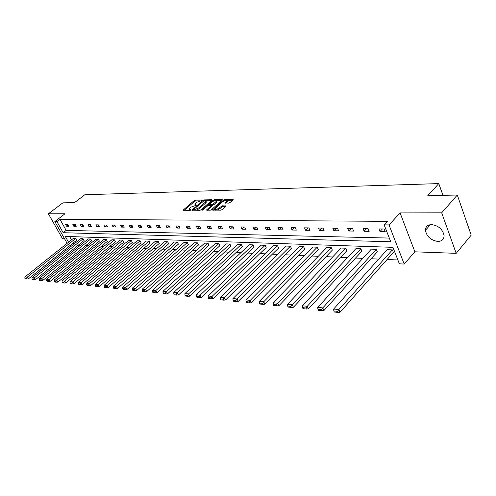 <?xml version="1.0" encoding="UTF-8"?>
<svg xmlns="http://www.w3.org/2000/svg" width="496" height="496" viewBox="0 0 496 496"><rect width="100%" height="100%" fill="white"/><g stroke="black" fill="none" stroke-linecap="round" stroke-linejoin="round"><path stroke-width="0.74" d="M202.207 200.285L202.176 199.931L195.418 200.068L194.184 200.589L183.012 210.242L190.005 210.385L190.886 210.013L190.867 209.641L189.137 209.039L190.83 207.198L196.577 205.121L194.81 204.166L195.573 203.137L196.478 202.362L202.207 200.285M437.763 241.434C430.807 240.293 426.696 236.586 425.438 230.311C425.543 226.691 427.602 224.781 431.607 224.589C438.47 225.593 442.624 229.22 444.081 235.482C444.044 239.32 441.942 241.304 437.763 241.434M57.654 226.548L57.468 226.207M456.19 253.344L441.682 212.827L400.098 212.927L414.873 251.813L456.19 253.344L471.2 235.141L457.3 195.04L427.831 195.622L438.793 183.594L84.797 194.761L74.536 202.616L62.849 202.852L48.41 213.801L62.496 238.719L64.567 238.793M457.3 195.04L441.682 212.827M228.749 203.112L230.057 202.56L233.132 199.838L233.046 199.311L224.93 199.473L223.646 200.018L212.387 210.019L220.763 210.18L222.078 209.628L226.083 205.976L222.289 205.79L219.12 207.985C216.789 209.523 215.363 209.814 214.849 208.872L222.735 201.643C225.06 200.117 226.48 199.826 226.988 200.762L224.961 202.945L228.749 203.112M67.14 243.356L54.845 221.563L64.995 213.757L48.41 213.801M54.845 221.563L56.922 221.588L63.19 232.717L390.749 241.757L384.152 224.868L389.013 224.917L404.209 264.064L399.373 263.822L392.925 247.337L65.267 236.412L68.547 242.234M384.152 224.868L387.444 221.328L59.929 219.269L56.922 221.588M400.098 212.927L389.013 224.917M212.065 200.241L212.009 199.733L204.321 199.888L203.069 200.415L191.871 210.174L199.801 210.323L201.078 209.777L212.065 200.241M214.489 199.683L222.685 199.739L211.439 209.703L210.143 210.254L206.466 210.062L211.432 205.499L208.915 205.319L207.644 205.865L202.969 209.926L201.878 210.161L213.224 200.223L214.489 199.683L214.886 200.52M442.947 195.325L438.793 183.594M376.34 249.314L322.778 307.898L317.744 307.377L371.318 249.135L376.34 249.314L377.357 251.85L323.938 310.515L322.778 307.898L321.427 309.634L317.905 309.262L318.37 310.304L321.892 310.682L321.427 309.634M345.842 248.217L292.256 304.724L287.562 304.24L341.136 248.043L345.842 248.217L346.865 250.672L293.415 307.253L292.256 304.724L290.96 306.404L287.674 306.051L288.139 307.061L291.425 307.415L290.96 306.404M317.254 247.188L263.76 301.76L259.365 301.308L312.84 247.027L317.254 247.188L318.283 249.569L264.92 304.209L263.76 301.76L262.508 303.385L259.433 303.056L259.898 304.029L262.973 304.364L262.508 303.385M290.402 246.214L237.088 298.989L232.971 298.561L286.248 246.066L290.402 246.214L291.431 248.527L238.247 301.363L237.088 298.989L235.885 300.557L233.008 300.254L233.467 301.196L236.35 301.506L235.885 300.557M265.131 245.309L212.077 296.385L208.215 295.982L261.218 245.167L265.131 245.309L266.16 247.554L213.23 298.691L212.077 296.385L210.918 297.91L208.215 297.619L208.673 298.536L211.383 298.828L210.918 297.91M241.304 244.447L188.573 293.942L184.94 293.564L237.615 244.317L241.304 244.447L242.333 246.63L189.726 296.18L188.573 293.942L187.457 295.418L184.909 295.145L185.374 296.038L187.916 296.31L187.457 295.418M218.81 243.641L166.451 291.642L163.023 291.282L215.32 243.511L218.81 243.641L219.833 245.762L167.592 293.812L166.451 291.642L165.366 293.074L162.967 292.82L163.426 293.688L165.825 293.942L165.366 293.074M197.532 242.873L145.582 289.466L142.346 289.131L194.227 242.755L197.532 242.873L198.549 244.937L146.717 291.586L145.582 289.466L144.534 290.861L142.271 290.619L142.724 291.462L144.987 291.71L144.534 290.861M177.37 242.147L125.872 287.42L122.81 287.097L174.239 242.036L177.37 242.147L178.386 244.156L126.995 289.478L125.872 287.42L124.856 288.771L122.717 288.548L123.163 289.366L125.302 289.596L124.856 288.771M158.249 241.459L107.217 285.479L104.321 285.175L155.279 241.347L158.249 241.459L159.259 243.418L108.333 287.482L107.217 285.479L106.231 286.793L104.203 286.583L104.65 287.382L106.677 287.599L106.231 286.793M140.083 240.802L89.54 283.638L86.794 283.352L137.256 240.703L140.083 240.802L141.087 242.718L90.644 285.597L89.54 283.638L88.586 284.921L86.664 284.723L87.104 285.498L89.032 285.708L88.586 284.921M122.81 240.182L72.769 281.895L70.165 281.623L120.119 240.083L122.81 240.182L123.802 242.048L73.867 283.805L72.769 281.895L71.846 283.148L70.017 282.956L70.457 283.712L72.28 283.91L71.846 283.148M106.355 239.587L56.835 280.234L54.355 279.98L103.788 239.494L106.355 239.587L107.341 241.409L57.914 282.1L56.835 280.234L55.93 281.455L54.194 281.275L54.628 282.013L56.364 282.199L55.93 281.455M90.669 239.022L41.67 278.659L39.308 278.411L88.22 238.936L90.669 239.022L91.648 240.802L42.743 280.476L41.67 278.659L40.796 279.849L39.141 279.676L39.568 280.401L41.224 280.581L40.796 279.849M75.696 238.483L27.23 277.159L24.98 276.923L73.358 238.396L75.696 238.483L76.669 240.225L28.291 278.932L27.23 277.159L26.375 278.318L24.8 278.151L25.222 278.864L26.796 279.031L26.375 278.318M69.626 236.555L71.492 239.884M73.222 242.978L73.873 244.137M78.256 245.198L80.346 245.291M85.802 245.545L87.997 245.644M93.527 245.904L95.833 246.01M101.438 246.27L103.862 246.382M109.542 246.642L112.084 246.76M117.843 247.027L120.516 247.151M126.356 247.423L129.152 247.554M135.073 247.826L138.012 247.963M144.02 248.242L147.101 248.384M153.196 248.663L156.426 248.812M162.607 249.097L165.999 249.259M172.273 249.55L175.826 249.711M182.199 250.009L185.919 250.176M192.392 250.48L196.292 250.66M202.87 250.964L206.956 251.15M213.633 251.46L217.924 251.658M224.707 251.974L229.202 252.185M236.102 252.501L240.808 252.718M247.826 253.047L252.762 253.27M259.898 253.605L265.075 253.84M272.329 254.175L277.76 254.429M285.144 254.77L290.842 255.037M298.356 255.384L304.333 255.657M311.984 256.01L318.252 256.302M326.052 256.661L332.63 256.971M340.572 257.337L347.479 257.653M355.57 258.032L362.824 258.366M371.076 258.751L378.69 259.098M387.109 259.489L397.873 259.991M83.099 238.75L34.367 277.896L32.06 277.661L80.705 238.663L83.099 238.75L84.072 240.51L35.427 279.694L34.367 277.896L33.499 279.074L31.887 278.907L32.308 279.62L33.926 279.794L33.499 279.074M98.419 239.301L49.16 279.44L46.742 279.186L95.914 239.208L98.419 239.301L99.405 241.106L50.239 281.275L49.16 279.44L48.273 280.643L46.574 280.463L47.008 281.201L48.701 281.381L48.273 280.643M114.483 239.878L64.703 281.052L62.161 280.792L111.854 239.785L114.483 239.878L115.475 241.726L65.788 282.937L64.703 281.052L63.786 282.292L62.006 282.1L62.44 282.856L64.22 283.042L63.786 282.292M131.341 240.486L81.046 282.757L78.374 282.478L128.582 240.386L131.341 240.486L132.339 242.377L82.144 284.685L81.046 282.757L80.104 284.022L78.232 283.824L78.672 284.592L80.544 284.797L80.104 284.022M149.054 241.124L98.264 284.549L95.443 284.251L146.153 241.019L149.054 241.124L150.059 243.059L99.374 286.527L98.264 284.549L97.29 285.845L95.319 285.64L95.765 286.428L97.737 286.638L97.29 285.845M167.685 241.794L116.417 286.434L113.441 286.124L164.635 241.688L167.685 241.794L168.702 243.784L117.533 288.467L116.417 286.434L115.419 287.773L113.336 287.55L113.782 288.362L115.866 288.585L115.419 287.773M187.314 242.507L135.588 288.43L132.444 288.102L184.103 242.389L187.314 242.507L188.337 244.54L136.716 290.513L135.588 288.43L134.559 289.8L132.358 289.571L132.81 290.402L135.005 290.637L134.559 289.8M208.022 243.251L155.868 290.538L152.539 290.191L204.631 243.127L208.022 243.251L209.045 245.34L157.003 292.683L155.868 290.538L154.802 291.952L152.47 291.704L152.929 292.559L155.254 292.807L154.802 291.952M229.902 244.038L177.351 292.77L173.823 292.404L226.312 243.908L229.902 244.038L230.925 246.19L178.492 294.977L177.351 292.77L176.247 294.227L173.78 293.967L174.239 294.847L176.706 295.108L176.247 294.227M253.047 244.869L200.148 295.145L196.397 294.754L249.246 244.733L253.047 244.869L254.076 247.082L201.295 297.414L200.148 295.145L199.008 296.645L196.385 296.366L196.844 297.271L199.466 297.55L199.008 296.645M277.574 245.756L224.384 297.668L220.398 297.253L273.544 245.613L277.574 245.756L278.603 248.031L225.544 300.006L224.384 297.668L223.206 299.212L220.416 298.914L220.875 299.844L223.671 300.148L223.206 299.212M303.62 246.692L250.207 300.353L245.954 299.913L299.336 246.537L303.62 246.692L304.649 249.042L251.367 302.765L250.207 300.353L248.98 301.946L246.004 301.63L246.469 302.591L249.445 302.913L248.98 301.946M331.322 247.69L277.766 303.217L273.228 302.746L326.765 247.529L331.322 247.69L332.345 250.114L278.926 305.71L277.766 303.217L276.495 304.866L273.315 304.532L273.78 305.524L276.96 305.865L276.495 304.866M360.84 248.756L307.253 306.286L302.393 305.778L355.979 248.583L360.84 248.756L361.857 251.255L308.413 308.859L307.253 306.286L305.927 307.991L302.523 307.632L302.988 308.655L306.392 309.02L305.927 307.991M392.367 249.891L338.867 309.572L333.653 309.033L387.171 249.705L392.367 249.891L393.378 252.47L340.027 312.232L338.867 309.572L337.491 311.339L333.833 310.955L334.298 312.009L337.95 312.406L337.491 311.339M69.942 247.293L69.341 247.262L68.882 246.45M414.873 251.813L404.209 264.064M70.289 245.328L70.94 246.487M59.929 219.269L66.16 230.386L389.304 238.068M66.16 230.386L63.19 232.717M385.212 231.626L380.004 231.533L378.969 228.91L384.177 228.985L385.212 231.626M369.154 231.347L364.12 231.26L363.078 228.681L368.113 228.755L369.154 231.347M353.623 231.08L348.756 231L347.715 228.458L352.582 228.532L353.623 231.08M338.601 230.826L333.895 230.745L332.847 228.247L337.559 228.315L338.601 230.826M324.068 230.578L319.505 230.497L318.457 228.042L323.02 228.104L324.068 230.578M309.988 230.336L305.567 230.262L304.519 227.838L308.94 227.906L309.988 230.336M296.341 230.101L292.063 230.026L291.009 227.645L295.294 227.707L296.341 230.101M283.123 229.877L278.969 229.803L277.915 227.459L282.069 227.515L283.123 229.877M270.295 229.654L266.265 229.586L265.217 227.273L269.247 227.335L270.295 229.654M257.852 229.443L253.94 229.375L252.892 227.1L256.804 227.156L257.852 229.443M245.774 229.239L241.974 229.171L240.926 226.926L244.726 226.982L245.774 229.239M234.044 229.034L230.355 228.972L229.307 226.759L232.996 226.815L234.044 229.034M222.648 228.842L219.058 228.78L218.017 226.598L221.6 226.647L222.648 228.842M211.569 228.65L208.084 228.594L207.043 226.443L210.527 226.492L211.569 228.65M200.799 228.464L197.408 228.408L196.366 226.288L199.758 226.337L200.799 228.464M190.321 228.29L187.023 228.228L185.988 226.139L189.28 226.188L190.321 228.29M180.129 228.11L176.917 228.061L175.882 225.996L179.087 226.04L180.129 228.11M170.202 227.943L167.078 227.887L166.042 225.854L169.167 225.897L170.202 227.943M160.537 227.776L157.492 227.726L156.463 225.717L159.507 225.761L160.537 227.776M151.125 227.614L148.155 227.565L147.132 225.581L150.096 225.624L151.125 227.614M141.949 227.459L139.06 227.41L138.037 225.451L140.926 225.494L141.949 227.459M133.009 227.304L130.188 227.261L129.171 225.32L131.986 225.364L133.009 227.304M124.291 227.156L121.539 227.112L120.528 225.196L123.275 225.24L124.291 227.156M115.785 227.013L113.1 226.963L112.09 225.079L114.774 225.116L115.785 227.013M107.483 226.87L104.867 226.827L103.862 224.961L106.479 224.998L107.483 226.87M99.386 226.734L96.832 226.691L95.827 224.843L98.382 224.88L99.386 226.734M91.481 226.598L88.982 226.554L87.984 224.731L90.483 224.769L91.481 226.598M83.756 226.461L81.319 226.424L80.327 224.62L82.764 224.657L83.756 226.461M76.217 226.337L73.836 226.294L72.844 224.514L75.225 224.545L76.217 226.337M68.845 226.207L66.52 226.17L65.534 224.409L67.859 224.44L68.845 226.207M66.52 226.17L68.126 224.917M73.836 226.294L75.479 225.004M81.319 226.424L82.999 225.091M88.982 226.554L90.706 225.184M96.832 226.691L98.592 225.271M104.867 226.827L106.677 225.364M113.1 226.963L114.954 225.457M121.539 227.112L123.436 225.55M130.188 227.261L132.134 225.649M139.06 227.41L141.056 225.742M148.155 227.565L150.207 225.841M157.492 227.726L159.6 225.94M167.078 227.887L169.241 226.04M176.917 228.061L179.137 226.139M187.023 228.228L189.305 226.238M197.408 228.408L199.758 226.337M208.084 228.594L210.44 226.492M219.058 228.78L221.427 226.647M230.355 228.972L232.723 226.808M241.974 229.171L244.354 226.976M253.94 229.375L256.327 227.149M266.265 229.586L268.652 227.323M278.969 229.803L281.362 227.509M292.063 230.026L294.457 227.695M305.567 230.262L307.966 227.887M319.505 230.497L321.904 228.092M333.895 230.745L336.288 228.296M348.756 231L351.156 228.507M364.12 231.26L366.513 228.73M380.004 231.533L382.397 228.96M195.052 204.662L195.461 205.493M189.379 209.541L189.819 210.385M199.504 200.818L195.815 200.886L194.581 201.407L184.035 210.422M193.632 209.721L192.888 210.366M211.674 200.589L205.778 200.7M204.185 200.601L193.521 209.486L194.643 209.616L198.685 207.898L205.27 202.213L206.014 201.209L205.127 200.582L204.185 200.601M193.576 209.597L193.924 210.36M195.883 210.347L199.094 208.742L198.685 207.898M205.927 201.444L206.417 202.039L205.673 203.05L199.094 208.742M216.213 200.502L222.065 200.39M207.483 210.267L211.755 206.175M208.698 205.344L209.585 204.575M215.822 201.785L216.436 200.954C215.921 200.062 214.532 200.359 212.257 201.847L209.486 204.371L212.003 204.544L213.28 204.005L215.822 201.785L216.219 202.635L216.833 201.804L216.616 201.345M209.566 204.544L209.895 205.307M216.219 202.635L213.683 204.854L211.426 205.406M214.849 200.527L213.968 200.824M227.168 201.134L227.391 201.618L225.978 203.155M215.078 209.355L215.487 210.217M216.851 210.211L219.53 208.847L219.12 207.985M225.475 206.621L222.698 206.652L219.53 208.847M214.83 208.971L213.398 210.23M225.234 200.334L224.397 200.632M232.736 200.186L226.808 200.297M24.98 276.923L24.8 278.151M26.796 279.031L28.291 278.932M32.06 277.661L31.887 278.907M33.926 279.794L35.427 279.694M39.308 278.411L39.141 279.676M41.224 280.581L42.743 280.476M46.742 279.186L46.574 280.463M48.701 281.381L50.239 281.275M54.355 279.98L54.194 281.275M56.364 282.199L57.914 282.1M62.161 280.792L62.006 282.1M64.22 283.042L65.788 282.937M70.165 281.623L70.017 282.956M72.28 283.91L73.867 283.805M78.374 282.478L78.232 283.824M80.544 284.797L82.144 284.685M86.794 283.352L86.664 284.723M89.032 285.708L90.644 285.597M95.443 284.251L95.319 285.64M97.737 286.638L99.374 286.527M104.321 285.175L104.203 286.583M106.677 287.599L108.333 287.482M113.441 286.124L113.336 287.55M115.866 288.585L117.533 288.467M122.81 287.097L122.717 288.548M125.302 289.596L126.995 289.478M132.444 288.102L132.358 289.571M135.005 290.637L136.716 290.513M142.346 289.131L142.271 290.619M144.987 291.71L146.717 291.586M152.539 290.191L152.47 291.704M155.254 292.807L157.003 292.683M163.023 291.282L162.967 292.82M165.825 293.942L167.592 293.812M173.823 292.404L173.78 293.967M176.706 295.108L178.492 294.977M184.94 293.564L184.909 295.145M187.916 296.31L189.726 296.18M196.397 294.754L196.385 296.366M199.466 297.55L201.295 297.414M208.215 295.982L208.215 297.619M211.383 298.828L213.23 298.691M220.398 297.253L220.416 298.914M223.671 300.148L225.544 300.006M232.971 298.561L233.008 300.254M236.35 301.506L238.247 301.363M245.954 299.913L246.004 301.63M249.445 302.913L251.367 302.765M259.365 301.308L259.433 303.056M262.973 304.364L264.92 304.209M273.228 302.746L273.315 304.532M276.96 305.865L278.926 305.71M287.562 304.24L287.674 306.051M291.425 307.415L293.415 307.253M302.393 305.778L302.523 307.632M306.392 309.02L308.413 308.859M317.744 307.377L317.905 309.262M321.892 310.682L323.938 310.515M333.653 309.033L333.833 310.955M337.95 312.406L340.027 312.232M195.994 205.437L195.672 204.774M190.321 210.323L189.993 209.653M183.514 210.428L183.26 209.907M194.581 201.407L194.184 200.589M195.815 200.886L195.418 200.068M192.367 210.366L192.113 209.845M203.329 200.954L203.069 200.415M204.656 200.589L204.321 199.888M212.195 200.117L212.009 199.733M194.066 210.36L193.713 209.622M195.002 210.354L194.643 209.616M205.673 203.05L205.27 202.213M222.58 199.925L222.388 199.522M206.962 210.273L206.708 209.74M211.606 206.665L211.197 205.815M202.219 210.292L202.046 209.932M213.59 200.992L213.224 200.223M210.118 205.307L209.771 204.575M212.406 205.394L212.003 204.544M213.683 204.854L213.28 204.005M225.432 203.162L225.184 202.641M226.79 202.436L226.393 201.581M221.396 207.204L220.987 206.342M222.698 206.652L222.289 205.79M225.971 206.162L225.773 205.747M212.877 210.236L212.623 209.696M224.018 200.806L223.646 200.018M225.327 200.31L224.93 199.473M233.238 199.733L233.046 199.311M425.438 230.311L430.398 224.663M206.417 202.039L206.014 201.209M211.835 206.348L211.432 205.499M216.833 201.804L216.436 200.954M227.391 201.618L226.988 200.762"/></g></svg>
